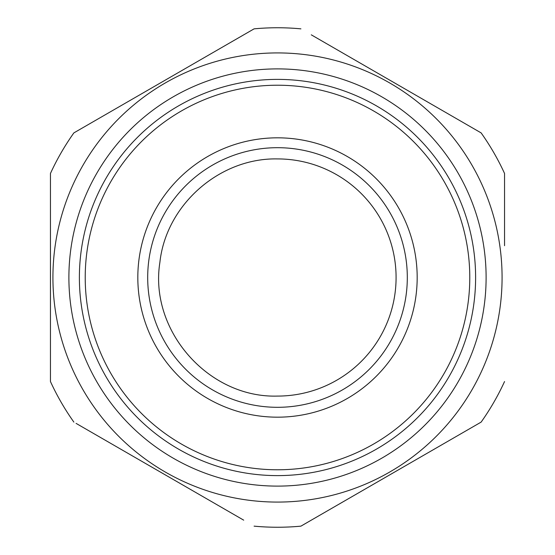 <?xml version="1.0" encoding="UTF-8"?>
<svg xmlns="http://www.w3.org/2000/svg" width="555" height="555" viewBox="0 0 555 555"><rect width="100%" height="100%" fill="white"/><g stroke="black" fill="none" stroke-linecap="round" stroke-linejoin="round"><path stroke-width="0.83" d="M277.5 147.692A129.808 129.808 0 0 1 407.308 277.5A129.808 129.808 0 0 1 277.5 407.308A129.808 129.808 0 0 0 407.308 277.5A129.808 129.808 0 0 0 277.5 147.692A129.808 129.808 0 0 0 147.692 277.5A129.808 129.808 0 0 0 277.5 407.308M277.5 158.917A118.583 118.583 0 0 1 396.083 277.5A118.583 118.583 0 0 1 277.5 396.083C208.52 398.206 149.004 330.572 159.882 262.425C166.035 204.837 219.6 157.696 277.5 158.917M504.544 245.705L504.544 173.451A249.75 249.75 0 0 0 481.129 132.895L311.286 34.833M381.535 75.397L421.481 98.457M159.334 83.555L228.771 43.463M337.183 505.216L441.509 444.978M76.091 423.382L243.7 520.153M173.472 479.61L142.038 461.462M73.871 422.105A249.75 249.75 0 0 1 50.456 381.549L50.456 173.451A249.75 249.75 0 0 1 73.871 132.895L254.086 28.853A249.75 249.75 0 0 1 300.914 28.853M160.652 469.287A224.581 224.581 0 0 1 85.713 160.652A224.581 224.581 0 0 1 394.348 85.713A224.581 224.581 0 0 1 469.287 394.348A224.581 224.581 0 0 1 160.652 469.287M50.456 381.549L50.456 173.451M254.086 526.147A249.75 249.75 0 0 0 300.914 526.147L481.129 422.105A249.75 249.75 0 0 0 504.544 381.549M185.315 446.241A192.28 192.28 0 0 1 108.759 185.315A192.28 192.28 0 0 1 369.685 108.759A192.28 192.28 0 0 1 446.241 369.685A192.28 192.28 0 0 1 185.315 446.241M277.5 137.82A139.68 139.68 0 0 1 417.18 277.5A139.68 139.68 0 0 1 277.5 417.18A139.68 139.68 0 0 1 137.82 277.5A139.68 139.68 0 0 1 277.5 137.82M177.489 460.574A208.611 208.611 0 0 1 94.426 177.489A208.611 208.611 0 0 1 377.511 94.426A208.611 208.611 0 0 1 460.574 377.511A208.611 208.611 0 0 1 177.489 460.574M182.519 451.361A198.114 198.114 0 0 0 451.361 372.481A198.114 198.114 0 0 0 372.481 103.639A198.114 198.114 0 0 0 103.639 182.519A198.114 198.114 0 0 0 182.519 451.361"/></g></svg>
